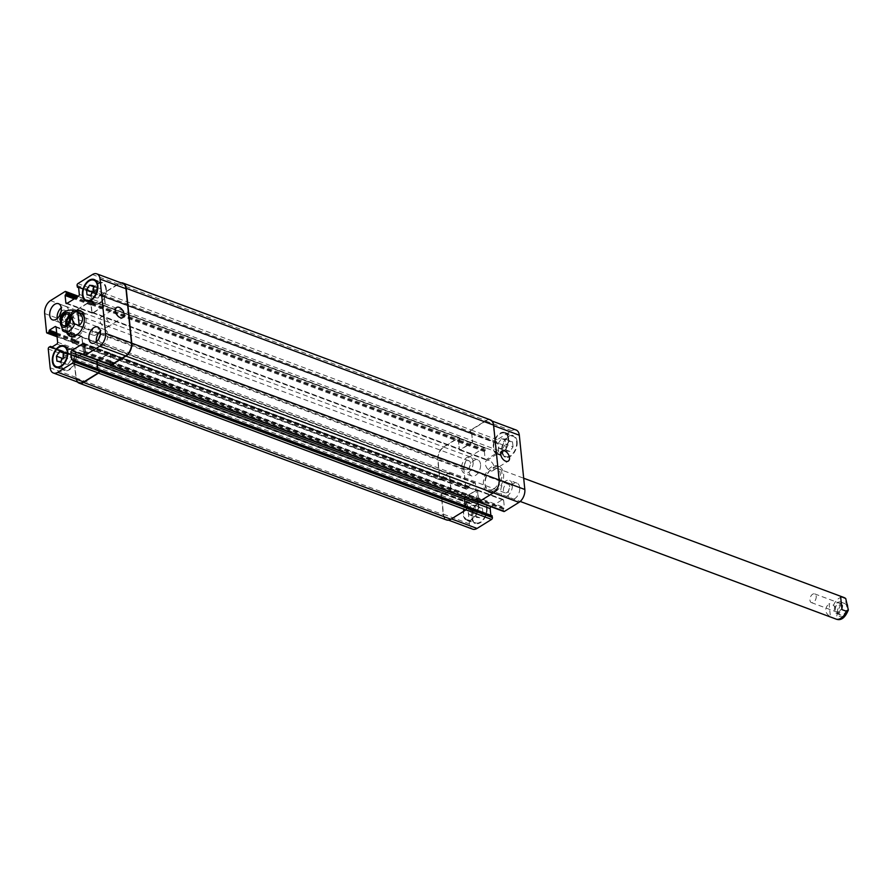 <?xml version="1.0" encoding="UTF-8"?>
<svg xmlns="http://www.w3.org/2000/svg" width="893" height="893" viewBox="0 0 893 893"><rect width="100%" height="100%" fill="white"/><g stroke="black" fill="none" stroke-linecap="round" stroke-linejoin="round"><path stroke-width="0.67" stroke-dasharray="4.46 3.35" d="M830.412 616.784L834.866 618.447C838.281 615.489 837.835 611.102 833.526 605.275L829.072 603.612L830.412 616.784C824.641 612.933 824.194 608.546 829.072 603.612M841.954 609.618L840.614 596.446M816.191 596.312A4.655 2.869 110.4 0 1 814.796 601.056A4.655 2.869 110.4 0 1 811.447 602.619A4.655 2.869 110.4 0 1 810.375 597.25A4.655 2.869 110.4 0 1 814.695 593.89A4.655 2.869 110.4 0 1 816.191 596.312M842.568 605.175A6.106 3.762 110.4 0 1 840.737 611.381A6.106 3.762 110.4 0 1 836.35 613.435A6.106 3.762 110.4 0 1 834.955 606.403A6.106 3.762 110.4 0 1 840.614 602.005A6.106 3.762 110.4 0 1 842.568 605.175M835.368 609.651A4.655 2.869 110.4 0 1 836.763 604.918A4.655 2.869 110.4 0 1 840.101 603.355A4.655 2.869 110.4 0 1 841.597 605.778A4.655 2.869 110.4 0 1 840.201 610.511A4.655 2.869 110.4 0 1 836.853 612.085A4.655 2.869 110.4 0 1 835.368 609.651M846.798 606.76A6.106 3.762 -69.6 0 0 844.845 603.579A6.106 3.762 -69.6 0 0 839.186 607.977A6.106 3.762 -69.6 0 0 840.581 615.009A6.106 3.762 -69.6 0 0 844.968 612.955A6.106 3.762 -69.6 0 0 846.798 606.76M493.896 490.882A13.786 8.506 110.4 0 1 487.868 491.853A13.786 8.506 110.4 0 1 484.709 475.969A13.786 8.506 110.4 0 1 497.49 466.023A13.786 8.506 110.4 0 1 501.799 477.476A13.786 8.506 110.4 0 1 493.896 490.882M493.695 488.895A11.486 7.088 110.4 0 1 488.672 489.71A11.486 7.088 110.4 0 1 486.038 476.471A11.486 7.088 110.4 0 1 496.687 468.178A11.486 7.088 110.4 0 1 499.12 481.941A11.486 7.088 110.4 0 1 493.695 488.895M495.593 491.518A13.786 8.506 -69.6 0 0 503.485 478.101A13.786 8.506 -69.6 0 0 499.187 466.648A13.786 8.506 -69.6 0 0 486.406 476.605A13.786 8.506 -69.6 0 0 489.565 492.489A13.786 8.506 -69.6 0 0 495.593 491.518M98.33 328.981A4.655 2.869 -69.6 0 0 96.846 326.559A4.655 2.869 -69.6 0 0 92.526 329.919A4.655 2.869 -69.6 0 0 93.586 335.288A4.655 2.869 -69.6 0 0 96.935 333.714A4.655 2.869 -69.6 0 0 98.33 328.981M65.982 325.242A6.106 3.762 -69.6 0 0 67.678 327.173A6.106 3.762 -69.6 0 0 72.065 325.119A6.106 3.762 -69.6 0 0 73.896 318.913A6.106 3.762 -69.6 0 0 71.931 315.742A6.106 3.762 -69.6 0 0 69.386 316.089M66.953 324.516A4.655 2.869 -69.6 0 0 68.181 325.822A4.655 2.869 -69.6 0 0 71.529 324.248A4.655 2.869 -69.6 0 0 72.925 319.515A4.655 2.869 -69.6 0 0 71.429 317.093A4.655 2.869 -69.6 0 0 69.654 317.283M76.396 311.657A13.786 8.506 -69.6 0 0 67.567 329.796A13.786 8.506 -69.6 0 0 68.381 333.178M71.161 336.583A13.786 8.506 -69.6 0 0 71.987 336.974A13.786 8.506 -69.6 0 0 84.768 327.028A13.786 8.506 -69.6 0 0 81.609 311.144A13.786 8.506 -69.6 0 0 80.727 310.898M80.805 313.298A11.486 7.088 -69.6 0 0 72.545 317.16A11.486 7.088 -69.6 0 0 69.096 328.836A11.486 7.088 -69.6 0 0 72.779 334.819M78.964 333.178A11.486 7.088 -69.6 0 0 84.4 318.578M66.685 332.553A13.786 8.506 110.4 0 1 65.87 329.171A13.786 8.506 110.4 0 1 74.699 311.021M62.588 330.711L67.667 332.732L66.328 319.56L61.885 317.908L59.931 319.169M67.667 332.732L66.328 319.56M103.822 316.937A5.938 3.65 58.1 0 0 101.21 317.048A5.938 3.65 58.1 0 0 101.244 324.014A5.938 3.65 58.1 0 0 107.484 327.128A5.938 3.65 58.1 0 0 108.31 321.926A5.938 3.65 58.1 0 0 103.822 316.937M489.219 460.464A5.938 3.65 58.1 0 0 486.607 460.565A5.938 3.65 58.1 0 0 486.64 467.541A5.938 3.65 58.1 0 0 492.88 470.656A5.938 3.65 58.1 0 0 493.706 465.454A5.938 3.65 58.1 0 0 489.219 460.464M472.442 515.004L475.556 510.394L475.043 505.36L471.426 504.947L468.312 509.546L468.825 514.58L472.442 515.004L479.854 517.761L482.968 513.151L475.556 510.394M482.968 513.151L482.454 508.128L475.043 505.36M482.454 508.128L478.838 507.704L471.426 504.947M478.838 507.704L475.723 512.314L468.312 509.546M475.723 512.314L476.237 517.337L468.825 514.58M476.237 517.337L479.854 517.761M502.513 448.677L505.617 444.078L505.103 439.043L501.486 438.619L498.372 443.229L498.886 448.253L502.513 448.677L509.925 451.445L513.029 446.835L505.617 444.078M513.029 446.835L512.515 441.801L505.103 439.043M512.515 441.801L508.898 441.376L501.486 438.619M508.898 441.376L505.784 445.987L498.372 443.229M505.784 445.987L506.298 451.021L498.886 448.253M506.298 451.021L509.925 451.445M478.09 505.092A10.772 6.642 -69.6 0 0 474.629 499.488A10.772 6.642 -69.6 0 0 464.65 507.257A10.772 6.642 -69.6 0 0 467.117 519.67A10.772 6.642 -69.6 0 0 474.853 516.042A10.772 6.642 -69.6 0 0 478.09 505.092M486.551 508.251A10.772 6.642 110.4 0 1 483.325 519.201A10.772 6.642 110.4 0 1 475.589 522.829A10.772 6.642 110.4 0 1 473.111 510.416A10.772 6.642 110.4 0 1 483.102 502.636A10.772 6.642 110.4 0 1 486.551 508.251M478.57 504.791A11.486 7.088 -69.6 0 0 474.886 498.819A11.486 7.088 -69.6 0 0 464.226 507.101A11.486 7.088 -69.6 0 0 466.86 520.34A11.486 7.088 -69.6 0 0 475.121 516.478A11.486 7.088 -69.6 0 0 478.57 504.791M487.031 507.95A11.486 7.088 -69.6 0 0 483.347 501.966A11.486 7.088 -69.6 0 0 472.698 510.26A11.486 7.088 -69.6 0 0 475.333 523.499A11.486 7.088 -69.6 0 0 483.593 519.626A11.486 7.088 -69.6 0 0 487.031 507.95M508.15 438.776A10.772 6.642 -69.6 0 0 504.701 433.161A10.772 6.642 -69.6 0 0 494.711 440.941A10.772 6.642 -69.6 0 0 497.178 453.343A10.772 6.642 -69.6 0 0 504.925 449.726A10.772 6.642 -69.6 0 0 508.15 438.776M516.623 441.923A10.772 6.642 110.4 0 1 513.386 452.874A10.772 6.642 110.4 0 1 505.65 456.502A10.772 6.642 110.4 0 1 503.183 444.089A10.772 6.642 110.4 0 1 513.162 436.32A10.772 6.642 110.4 0 1 516.623 441.923M508.63 438.474A11.486 7.088 -69.6 0 0 504.947 432.491A11.486 7.088 -69.6 0 0 494.298 440.785A11.486 7.088 -69.6 0 0 496.932 454.024A11.486 7.088 -69.6 0 0 505.181 450.15A11.486 7.088 -69.6 0 0 508.63 438.474M517.103 441.633A11.486 7.088 -69.6 0 0 513.419 435.65A11.486 7.088 -69.6 0 0 502.77 443.933A11.486 7.088 -69.6 0 0 505.405 457.171A11.486 7.088 -69.6 0 0 513.654 453.309A11.486 7.088 -69.6 0 0 517.103 441.633M473.156 461.581A8.617 5.313 -69.6 0 0 470.388 457.093A8.617 5.313 -69.6 0 0 462.395 463.311A8.617 5.313 -69.6 0 0 464.371 473.245A8.617 5.313 -69.6 0 0 470.566 470.343A8.617 5.313 -69.6 0 0 473.156 461.581M464.26 467.106A4.655 2.869 110.4 0 1 465.655 462.373A4.655 2.869 110.4 0 1 469.004 460.81A4.655 2.869 110.4 0 1 470.075 466.168A4.655 2.869 110.4 0 1 465.755 469.528A4.655 2.869 110.4 0 1 464.26 467.106M480.557 464.338A8.617 5.313 -69.6 0 0 477.8 459.862A8.617 5.313 -69.6 0 0 469.807 466.079A8.617 5.313 -69.6 0 0 471.783 476.002A8.617 5.313 -69.6 0 0 477.978 473.1A8.617 5.313 -69.6 0 0 480.557 464.338M519.726 487.623A8.617 5.313 -69.6 0 0 516.969 483.135A8.617 5.313 -69.6 0 0 508.977 489.353A8.617 5.313 -69.6 0 0 510.952 499.287A8.617 5.313 -69.6 0 0 517.147 496.385A8.617 5.313 -69.6 0 0 519.726 487.623M512.314 484.866A8.617 5.313 -69.6 0 0 509.557 480.378A8.617 5.313 -69.6 0 0 501.565 486.596A8.617 5.313 -69.6 0 0 503.54 496.53A8.617 5.313 -69.6 0 0 509.736 493.628A8.617 5.313 -69.6 0 0 512.314 484.866M503.429 490.391A4.655 2.869 110.4 0 1 504.824 485.658A4.655 2.869 110.4 0 1 508.173 484.095A4.655 2.869 110.4 0 1 509.244 489.453A4.655 2.869 110.4 0 1 504.925 492.813A4.655 2.869 110.4 0 1 503.429 490.391M516.087 429.991A10.046 6.206 -69.6 0 0 511.7 430.694L497.178 439.724A1.44 0.882 -69.6 0 0 496.341 441.566L496.675 443.363L497.847 443.274L498.584 450.563A1.44 0.882 110.4 0 1 497.747 452.405L486.216 459.571A1.44 0.882 110.4 0 1 485.58 459.672A1.44 0.882 110.4 0 1 485.122 458.924L484.386 451.646L485.535 449.871L485.379 448.386A1.44 0.882 -69.6 0 0 484.921 447.639A1.44 0.882 -69.6 0 0 484.296 447.739L469.774 456.758A10.046 6.206 -69.6 0 0 463.925 469.651L465.833 488.449A1.44 0.882 -69.6 0 0 466.291 489.197A1.44 0.882 -69.6 0 0 466.927 489.096L468.077 488.382L468.68 486.283L474.306 482.789A1.44 0.882 110.4 0 1 474.931 482.689A1.44 0.882 110.4 0 1 475.4 483.437L476.918 498.361A1.44 0.882 110.4 0 1 476.081 500.203L470.455 503.708L469.774 502.525L468.367 503.284A1.44 0.882 -69.6 0 0 467.53 505.125L469.439 523.912A10.046 6.206 -69.6 0 0 472.665 529.147M491.016 506.733L502.547 499.567A1.44 0.882 110.4 0 1 503.172 499.466A1.44 0.882 110.4 0 1 503.63 500.214L504.366 507.492L503.217 509.267L503.373 510.763A1.44 0.882 -69.6 0 0 503.831 511.51M97.516 368.842L97.973 369.869L98.71 369.535L466.101 506.353L465.376 506.699L465.878 506.164L491.82 515.819L491.094 516.165L490.849 515.328M67.991 364.377L71.094 359.767L70.592 354.744L66.964 354.32L63.861 358.93L64.363 363.953L67.991 364.377L60.579 361.62M63.682 357.01L71.094 359.767M63.18 351.987L70.592 354.744M63.269 352.947L66.964 354.32M62.689 358.495L63.861 358.93M56.951 361.196L64.363 363.953M98.051 298.061L101.166 293.451L100.652 288.417L97.036 287.993L93.921 292.603L94.435 297.637L98.051 298.061L90.639 295.293M93.754 290.694L101.166 293.451M93.24 285.66L100.652 288.417M93.341 286.62L97.036 287.993M92.749 292.167L93.921 292.603M87.023 294.88L94.435 297.637M75.749 355.258A10.772 6.642 -69.6 0 0 72.3 349.654A10.772 6.642 -69.6 0 0 62.309 357.423A10.772 6.642 -69.6 0 0 64.776 369.836A10.772 6.642 -69.6 0 0 72.523 366.208A10.772 6.642 -69.6 0 0 75.749 355.258M76.229 354.956A11.486 7.088 -69.6 0 0 72.545 348.984A11.486 7.088 -69.6 0 0 61.896 357.267A11.486 7.088 -69.6 0 0 64.53 370.506A11.486 7.088 -69.6 0 0 72.779 366.643A11.486 7.088 -69.6 0 0 76.229 354.956M105.809 288.941A10.772 6.642 -69.6 0 0 102.36 283.327A10.772 6.642 -69.6 0 0 92.37 291.107A10.772 6.642 -69.6 0 0 94.848 303.508A10.772 6.642 -69.6 0 0 102.583 299.892A10.772 6.642 -69.6 0 0 105.809 288.941M106.289 288.64A11.486 7.088 -69.6 0 0 102.606 282.657A11.486 7.088 -69.6 0 0 91.957 290.951A11.486 7.088 -69.6 0 0 94.591 304.189A11.486 7.088 -69.6 0 0 102.851 300.316A11.486 7.088 -69.6 0 0 106.289 288.64M57.208 318.567A8.617 5.313 -69.6 0 0 59.92 322.619A8.617 5.313 -69.6 0 0 66.115 319.716A8.617 5.313 -69.6 0 0 68.694 310.965A8.617 5.313 -69.6 0 0 65.937 306.478A8.617 5.313 -69.6 0 0 61.226 307.772M59.831 315.14A4.655 2.869 -69.6 0 0 59.809 316.49A4.655 2.869 -69.6 0 0 61.304 318.913A4.655 2.869 -69.6 0 0 65.624 315.553A4.655 2.869 -69.6 0 0 64.553 310.184A4.655 2.869 -69.6 0 0 60.981 312.07M96.377 341.852A8.617 5.313 -69.6 0 0 99.09 345.904A8.617 5.313 -69.6 0 0 105.285 343.001A8.617 5.313 -69.6 0 0 107.863 334.239A8.617 5.313 -69.6 0 0 105.106 329.751A8.617 5.313 -69.6 0 0 100.396 331.057M99 338.425A4.655 2.869 -69.6 0 0 98.978 339.764A4.655 2.869 -69.6 0 0 100.474 342.198A4.655 2.869 -69.6 0 0 104.782 338.838A4.655 2.869 -69.6 0 0 103.722 333.469A4.655 2.869 -69.6 0 0 100.15 335.355M110.498 365.025A1.44 0.882 110.4 0 1 110.04 364.277L109.884 362.647L111.033 361.018L110.297 353.728A1.44 0.882 -69.6 0 0 109.828 352.981A1.44 0.882 -69.6 0 0 109.203 353.081L97.672 360.247M109.884 364.802A1.44 0.882 110.4 0 1 109.872 364.712L109.884 362.647L110.866 361.576L110.129 354.097A1.44 0.882 -69.6 0 0 109.66 353.349A1.44 0.882 -69.6 0 0 109.035 353.449L97.94 360.348M97.728 368.921L97.817 369.691L98.487 369.345L72.545 359.678M79.321 382.673A10.046 6.206 110.4 0 1 76.106 377.438L74.197 358.64A1.44 0.882 110.4 0 1 75.023 356.798L76.285 356.039L77.111 357.222L82.736 353.728A1.44 0.882 -69.6 0 0 83.574 351.887L82.056 336.951A1.44 0.882 -69.6 0 0 81.598 336.203A1.44 0.882 -69.6 0 0 80.973 336.304L75.347 339.798L74.845 341.818L73.583 342.611A1.44 0.882 110.4 0 1 72.958 342.711A1.44 0.882 110.4 0 1 72.5 341.963L70.592 323.177A10.046 6.206 110.4 0 1 76.441 310.273L90.952 301.254A1.44 0.882 110.4 0 1 91.588 301.153A1.44 0.882 110.4 0 1 92.046 301.901L92.191 303.531L91.041 305.16L91.789 312.45A1.44 0.882 -69.6 0 0 92.247 313.197A1.44 0.882 -69.6 0 0 92.872 313.097L104.414 305.919A1.44 0.882 -69.6 0 0 105.251 304.078L104.503 296.8L103.186 296.699L103.008 295.081A1.44 0.882 110.4 0 1 103.845 293.239L118.356 284.22A10.046 6.206 110.4 0 1 122.754 283.505M77.479 381.981A10.046 6.206 110.4 0 1 75.894 377.895L73.929 358.539A1.44 0.882 110.4 0 1 74.766 356.698L76.162 355.939L76.753 357.167L82.524 353.595A1.44 0.882 -69.6 0 0 83.362 351.753L81.888 337.32A1.44 0.882 -69.6 0 0 81.43 336.572A1.44 0.882 -69.6 0 0 80.805 336.672L75.034 340.278L74.845 341.818L73.371 343.012A1.44 0.882 110.4 0 1 72.746 343.113A1.44 0.882 110.4 0 1 72.288 342.365L70.313 323.009A10.046 6.206 110.4 0 1 76.162 310.117L91.119 300.818A1.44 0.882 110.4 0 1 91.745 300.718A1.44 0.882 110.4 0 1 92.202 301.466L92.191 303.531L91.209 304.591L91.957 312.081A1.44 0.882 -69.6 0 0 92.414 312.829A1.44 0.882 -69.6 0 0 93.039 312.729L104.191 305.786A1.44 0.882 -69.6 0 0 105.028 303.944L104.258 296.487L103.119 296.688L102.784 294.891A1.44 0.882 110.4 0 1 103.621 293.049L118.568 283.751A10.046 6.206 110.4 0 1 120.968 282.847M471.247 433.172L470.734 433.697L471.247 433.172L103.845 296.342M464.94 497.513A1.44 0.882 110.4 0 1 465.275 497.211L476.438 490.279A1.44 0.882 110.4 0 1 477.063 490.179A1.44 0.882 110.4 0 1 477.521 490.927L478.268 498.406L477.275 499.466L478.425 497.836L504.366 507.492M459.415 440.517L458.6 441.421L459.415 440.517L92.024 303.698M444.256 494.086L450.139 490.547A1.44 0.882 110.4 0 0 450.976 488.705L449.458 473.77A1.44 0.882 110.4 0 0 449 473.022A1.44 0.882 110.4 0 0 448.364 473.123L442.426 477.096L442.236 478.637L442.426 477.096L448.197 473.491A1.44 0.882 110.4 0 1 448.833 473.39A1.44 0.882 110.4 0 1 449.291 474.138L450.753 488.571A1.44 0.882 110.4 0 1 449.916 490.413L444 493.985L443.832 492.869L444.256 494.086L470.198 503.741M109.727 363.217L477.119 500.035L477.275 499.466L477.431 501.096A1.44 0.882 -69.6 0 0 477.889 501.844A1.44 0.882 -69.6 0 0 478.514 501.743L493.036 492.724A10.046 6.206 -69.6 0 0 498.886 479.82L493.371 425.559A10.046 6.206 -69.6 0 0 490.145 420.335A10.046 6.206 -69.6 0 0 485.759 421.038L471.236 430.069A1.44 0.882 -69.6 0 0 470.399 431.911L470.511 433.507L103.119 296.688M104.28 296.599L471.716 433.317L472.643 440.896A1.44 0.882 110.4 0 1 471.805 442.738L460.275 449.916A1.44 0.882 110.4 0 1 459.638 450.016A1.44 0.882 110.4 0 1 459.181 449.268L458.6 441.421L459.348 448.9A1.44 0.882 110.4 0 0 459.806 449.648L92.414 312.829M92.359 302.961L459.75 439.78L459.594 440.349L459.437 438.72A1.44 0.882 -69.6 0 0 458.98 437.972A1.44 0.882 -69.6 0 0 458.355 438.072L443.832 447.103A10.046 6.206 -69.6 0 0 437.983 459.995L439.892 478.793A1.44 0.882 -69.6 0 0 440.361 479.541A1.44 0.882 -69.6 0 0 440.986 479.441L442.236 478.637L440.774 479.831A1.44 0.882 -69.6 0 1 440.137 479.932L72.746 343.113M75.916 355.983L443.564 492.769L442.426 493.628A1.44 0.882 -69.6 0 0 441.589 495.47L443.497 514.256A10.046 6.206 -69.6 0 0 446.723 519.492A10.046 6.206 -69.6 0 0 451.11 518.788L465.633 509.758A1.44 0.882 -69.6 0 0 466.47 507.916L466.313 506.42M97.795 369.568L465.153 506.498L464.226 498.919A1.44 0.882 110.4 0 1 465.063 497.077L476.605 489.911A1.44 0.882 110.4 0 1 477.23 489.81A1.44 0.882 110.4 0 1 477.688 490.558L478.425 497.836M471.683 433.429L472.43 440.774A1.44 0.882 110.4 0 1 471.593 442.615L460.442 449.547A1.44 0.882 110.4 0 1 459.806 449.648M490.357 419.866A10.046 6.206 -69.6 0 0 485.971 420.581L471.013 429.868A1.44 0.882 -69.6 0 0 470.176 431.71L470.511 433.507M477.119 500.035L477.275 501.531A1.44 0.882 -69.6 0 0 477.733 502.279M443.319 492.802L442.158 493.528A1.44 0.882 -69.6 0 0 441.321 495.369L443.285 514.714A10.046 6.206 -69.6 0 0 446.511 519.949M459.75 439.78L459.605 438.284A1.44 0.882 -69.6 0 0 459.136 437.548A1.44 0.882 -69.6 0 0 458.511 437.648L443.564 446.935A10.046 6.206 -69.6 0 0 437.715 459.839L439.68 479.184A1.44 0.882 -69.6 0 0 440.137 479.932M846.162 602.429A7.758 4.789 110.4 0 1 847.904 606.068A7.758 4.789 110.4 0 1 841.92 616.65A7.758 4.789 110.4 0 1 837.969 608.423A7.758 4.789 110.4 0 1 846.162 602.429M835.948 619.039A11.486 7.088 110.4 0 1 834.866 618.447M833.526 605.275A11.486 7.088 110.4 0 1 843.974 597.506M72.333 310.139A11.486 7.088 -69.6 0 0 61.885 317.908M118.356 284.22L92.425 274.553M103.845 293.239L77.903 283.583M103.008 295.081L77.066 285.425M103.153 296.576L77.222 286.921M103.588 296.833L78.606 287.535M104.079 296.532L78.551 287.033M104.503 296.8L78.573 287.133M105.251 304.078L79.31 294.411M104.414 305.919L91.588 301.153M92.872 313.097L66.93 303.43M91.789 312.45L67.176 303.285M91.041 305.16L74.219 298.898M91.376 304.424L75.09 298.362M91.856 304.133L75.57 298.061M92.191 303.397L76.441 297.525M92.046 301.901L77.881 296.621M90.952 301.254L65.01 291.587M76.441 310.273L50.499 300.617M70.592 323.177L44.65 313.51M72.5 341.963L46.559 332.308M73.583 342.611L57.052 336.46M74.744 341.896L56.929 335.266M75.079 341.159L56.839 334.373M75.012 340.534L56.772 333.748M75.347 339.798L56.683 332.855M80.973 336.304L56.069 327.028M82.056 336.951L56.114 327.284M83.574 351.887L57.632 342.22M82.736 353.728L56.806 344.062M77.111 357.222L51.18 347.567M76.675 356.966L51.269 347.5M76.619 356.34L51.872 347.131M76.184 356.084L50.242 346.428M75.023 356.798L49.093 347.143M74.197 358.64L48.255 348.984M76.106 377.438L50.164 367.771M98.007 369.635L72.065 359.979M97.571 369.378L72.166 359.924M109.203 353.081L84.299 343.816M110.297 353.728L84.355 344.073M111.033 361.018L85.092 351.351M110.699 361.754L84.757 352.088M110.219 362.045L84.277 352.389M109.884 362.781L83.942 353.126M110.04 364.277L84.098 354.621M485.759 421.038L511.7 430.694M471.236 430.069L497.178 439.724M470.399 431.911L496.341 441.566M470.555 433.395L496.497 443.062M470.991 433.663L496.932 443.319M471.471 433.362L497.412 443.017M471.906 433.618L497.847 443.274M472.643 440.896L498.584 450.563M471.805 442.738L497.747 452.405M460.275 449.916L486.216 459.571M459.181 449.268L485.122 458.924M458.444 441.99L484.386 451.646M458.779 441.254L484.72 450.909M459.259 440.952L485.2 450.608M459.594 440.216L485.535 449.871M459.437 438.72L485.379 448.386M458.355 438.072L484.296 447.739M443.832 447.103L469.774 456.758M437.983 459.995L463.925 469.651M439.892 478.793L465.833 488.449M440.986 479.441L466.927 489.096M442.135 478.715L468.077 488.382M442.47 477.978L468.412 487.645M442.403 477.353L468.345 487.02M442.738 476.616L468.68 486.283M448.364 473.123L474.306 482.789M449.458 473.77L475.4 483.437M450.976 488.705L476.918 498.361M450.139 490.547L476.081 500.203M444.513 494.041L470.455 503.708M444.078 493.784L470.019 503.451M444.011 493.159L469.952 502.826M443.575 492.903L469.517 502.569M442.426 493.628L468.367 503.284M441.589 495.47L467.53 505.125M443.497 514.256L469.439 523.912M465.398 506.465L491.34 516.121M464.963 506.208L490.904 515.864M465.063 497.077L478.503 502.089M476.605 489.911L502.547 499.567M477.688 490.558L503.63 500.214M478.09 498.573L504.032 508.229M477.61 498.874L503.552 508.53M477.275 499.611L503.217 509.267M477.431 501.096L503.373 510.763M103.621 293.049L471.013 429.868M102.784 294.891L470.176 431.71M118.568 283.751L485.971 420.581M109.872 364.712L477.275 501.531M110.051 362.48L477.454 499.299M110.542 362.178L477.934 498.997M110.866 361.442L478.268 498.261M110.129 354.097L477.521 490.927M109.035 353.449L476.438 490.279M109.895 364.857L465.275 497.211M98.23 369.836L465.621 506.655M75.894 377.895L443.285 514.714M73.929 358.539L441.321 495.369M74.766 356.698L442.158 493.528M76.352 356.24L443.754 493.07M76.418 356.865L443.81 493.684M76.854 357.122L444.245 493.941M82.524 353.595L449.916 490.413M83.362 351.753L450.753 488.571M81.888 337.32L449.291 474.138M80.805 336.672L448.197 473.491M75.135 340.2L442.526 477.018M74.8 340.936L442.191 477.755M74.856 341.561L442.258 478.38M74.521 342.298L441.923 479.117M73.371 343.012L440.774 479.831M72.288 342.365L439.68 479.184M70.313 323.009L437.715 459.839M76.162 310.117L443.564 446.935M91.119 300.818L458.511 437.648M92.202 301.466L459.605 438.284M91.544 304L458.935 440.818M91.209 304.736L458.6 441.555M91.957 312.081L459.348 448.9M93.039 312.729L460.442 449.547M104.191 305.786L471.593 442.615M105.028 303.944L472.43 440.774M103.365 296.643L470.767 433.462M470.332 433.205L102.929 296.387M836.35 613.435L840.581 615.009M840.614 602.005L844.845 603.579M811.447 602.619L836.853 612.085M814.695 593.89L840.101 603.355M487.868 491.853L489.565 492.489M497.49 466.023L499.187 466.648M488.672 489.71L520.217 501.453M496.687 468.178L523.678 478.224M71.931 315.742L67.701 314.157M67.678 327.173L63.436 325.599M96.846 326.559L71.429 317.093M93.586 335.288L68.181 325.822M81.609 311.144L79.912 310.507M71.987 336.974L70.29 336.348M107.484 327.128L122.866 317.562M101.21 317.048L116.603 307.482M492.88 470.656L508.262 461.089M486.607 460.565L502 451.01M467.117 519.67L475.589 522.829M474.629 499.488L483.102 502.636M466.86 520.34L475.333 523.499M474.886 498.819L483.347 501.966M497.178 453.343L505.65 456.502M504.701 433.161L513.162 436.32M496.932 454.024L505.405 457.171M504.947 432.491L513.419 435.65M477.8 459.862L470.388 457.093M471.783 476.002L464.371 473.245M516.969 483.135L509.557 480.378M510.952 499.287L503.54 496.53M58.614 367.548L64.776 369.836M66.138 347.355L72.3 349.654M56.058 367.358L64.53 370.506M64.073 345.825L72.545 348.984M88.686 301.22L94.848 303.508M96.198 281.038L102.36 283.327M86.119 301.03L94.591 304.189M94.145 279.498L102.606 282.657M65.937 306.478L58.525 303.709M59.92 322.619L52.508 319.861M469.004 460.81L64.553 310.184M465.755 469.528L61.304 318.913M105.106 329.751L97.694 326.994M99.09 345.904L91.678 343.146M508.173 484.095L103.722 333.469M504.925 492.813L100.474 342.198M78.617 287.669L103.342 296.878M78.383 286.832L104.325 296.498M66.305 303.531L92.247 313.197M57.085 336.806L72.958 342.711M55.656 326.537L81.598 336.203M50.923 347.6L76.865 357.267M52.107 346.986L76.43 356.039M71.808 360.024L97.75 369.68M83.886 343.325L109.828 352.981M490.145 420.335L491.998 421.016M470.734 433.697L496.675 443.363M471.716 433.317L497.658 442.984M459.638 450.016L485.58 459.672M458.98 437.972L484.921 447.639M440.361 479.541L466.291 489.197M449 473.022L474.931 482.689M443.832 492.869L469.774 502.525M446.723 519.492L448.509 520.161M465.153 506.498L491.094 516.165M477.23 489.81L503.172 499.466M477.889 501.844L478.514 502.078M477.063 490.179L109.66 353.349M465.376 506.699L97.973 369.869M443.564 492.769L76.162 355.939M444 493.985L76.597 357.167M448.833 473.39L81.43 336.572M459.136 437.548L91.745 300.718M471.493 433.127L104.101 296.309"/><path stroke-width="1.34" d="M840.614 596.446L845.704 598.466L848.35 610.008L846.397 611.27L841.954 609.618L840.614 596.446M69.386 316.089A6.106 3.762 -69.6 0 0 65.982 325.242M69.654 317.283A4.655 2.869 -69.6 0 0 66.685 323.4A4.655 2.869 -69.6 0 0 66.953 324.516M69.654 317.339A6.106 3.762 110.4 0 1 67.823 323.545A6.106 3.762 110.4 0 1 63.436 325.599A6.106 3.762 110.4 0 1 62.041 318.567A6.106 3.762 110.4 0 1 67.701 314.157A6.106 3.762 110.4 0 1 69.654 317.339M68.381 333.178A13.786 8.506 -69.6 0 0 71.161 336.583M80.727 310.898A13.786 8.506 -69.6 0 0 76.396 311.657M63.224 331.08A11.486 7.088 -69.6 0 0 64.318 331.671L72.779 334.819A11.486 7.088 -69.6 0 0 78.964 333.178M84.4 318.578A11.486 7.088 -69.6 0 0 80.805 313.298L72.333 310.139C65.412 309.782 61.282 312.784 59.931 319.169L62.588 330.711L64.318 331.671A11.486 7.088 -69.6 0 0 74.766 323.902C70.447 318.075 70 313.677 73.427 310.731L77.87 312.394L79.209 325.554L74.766 323.902M74.699 311.021A13.786 8.506 110.4 0 1 79.912 310.507A13.786 8.506 110.4 0 1 83.071 326.403A13.786 8.506 110.4 0 1 70.29 336.348A13.786 8.506 110.4 0 1 66.685 332.553M77.87 312.394C83.652 316.245 84.087 320.632 79.209 325.554M119.215 307.382A5.938 3.65 -121.9 0 1 123.692 312.36A5.938 3.65 -121.9 0 1 122.866 317.562A5.938 3.65 -121.9 0 1 116.637 314.448A5.938 3.65 -121.9 0 1 116.603 307.482A5.938 3.65 -121.9 0 1 119.215 307.382M504.612 450.898A5.938 3.65 -121.9 0 1 509.088 455.888A5.938 3.65 -121.9 0 1 508.262 461.089A5.938 3.65 -121.9 0 1 502.033 457.975A5.938 3.65 -121.9 0 1 502 451.01A5.938 3.65 -121.9 0 1 504.612 450.898M478.514 502.078L503.831 511.51A1.44 0.882 -69.6 0 0 504.456 511.41L518.978 502.379A10.046 6.206 -69.6 0 0 524.827 489.487L519.313 435.226A10.046 6.206 -69.6 0 0 516.087 429.991L491.998 421.016M490.849 515.328L490.168 508.586A1.44 0.882 110.4 0 1 491.005 506.744L491.016 506.733M448.509 520.161L472.665 529.147A10.046 6.206 -69.6 0 0 477.052 528.444L491.574 519.413A1.44 0.882 -69.6 0 0 492.411 517.572L491.82 515.819M63.682 357.01L60.579 361.62L56.951 361.196L56.449 356.162L59.552 351.563L63.18 351.987L63.682 357.01M59.552 351.563L63.269 352.947M56.449 356.162L62.689 358.495M93.754 290.694L90.639 295.293L87.023 294.88L86.509 289.845L89.624 285.235L93.24 285.66L93.754 290.694M89.624 285.235L93.341 286.62M86.509 289.845L92.749 292.167M67.276 352.11A10.772 6.642 -69.6 0 0 63.827 346.495A10.772 6.642 -69.6 0 0 53.837 354.275A10.772 6.642 -69.6 0 0 56.304 366.677A10.772 6.642 -69.6 0 0 64.05 363.06A10.772 6.642 -69.6 0 0 67.276 352.11M67.756 351.809A11.486 7.088 110.4 0 1 64.318 363.484A11.486 7.088 110.4 0 1 56.058 367.358A11.486 7.088 110.4 0 1 53.424 354.119A11.486 7.088 110.4 0 1 64.073 345.825A11.486 7.088 110.4 0 1 67.756 351.809M97.348 285.782A10.772 6.642 -69.6 0 0 93.888 280.179A10.772 6.642 -69.6 0 0 83.909 287.948A10.772 6.642 -69.6 0 0 86.375 300.361A10.772 6.642 -69.6 0 0 94.111 296.733A10.772 6.642 -69.6 0 0 97.348 285.782M97.828 285.481A11.486 7.088 110.4 0 1 94.379 297.168A11.486 7.088 110.4 0 1 86.119 301.03A11.486 7.088 110.4 0 1 83.484 287.792A11.486 7.088 110.4 0 1 94.145 279.498A11.486 7.088 110.4 0 1 97.828 285.481M100.038 279.085A10.046 6.206 -69.6 0 0 96.812 273.85A10.046 6.206 -69.6 0 0 92.425 274.553L77.903 283.583A1.44 0.882 -69.6 0 0 77.066 285.425L77.401 287.211L78.573 287.133L79.31 294.411A1.44 0.882 110.4 0 1 78.472 296.253L66.93 303.43A1.44 0.882 110.4 0 1 66.305 303.531A1.44 0.882 110.4 0 1 65.848 302.783L65.111 295.505L66.261 293.73L66.104 292.234A1.44 0.882 -69.6 0 0 65.647 291.486A1.44 0.882 -69.6 0 0 65.01 291.587L50.499 300.617A10.046 6.206 -69.6 0 0 44.65 313.51L46.559 332.308A1.44 0.882 -69.6 0 0 47.016 333.056A1.44 0.882 -69.6 0 0 47.642 332.955L48.802 332.241L49.405 330.142L55.031 326.637A1.44 0.882 110.4 0 1 55.656 326.537A1.44 0.882 110.4 0 1 56.114 327.284L57.632 342.22A1.44 0.882 110.4 0 1 56.806 344.062L51.18 347.567L50.488 346.384L49.093 347.143A1.44 0.882 -69.6 0 0 48.255 348.984L50.164 367.771A10.046 6.206 -69.6 0 0 53.39 373.006A10.046 6.206 -69.6 0 0 57.777 372.303L72.3 363.272A1.44 0.882 -69.6 0 0 73.137 361.431L72.802 359.645L71.63 359.723L70.893 352.445A1.44 0.882 110.4 0 1 71.73 350.603L83.261 343.425A1.44 0.882 110.4 0 1 83.886 343.325A1.44 0.882 110.4 0 1 84.355 344.073L85.092 351.351L83.942 353.126L84.098 354.621A1.44 0.882 -69.6 0 0 84.556 355.369A1.44 0.882 -69.6 0 0 85.181 355.269L99.703 346.238A10.046 6.206 -69.6 0 0 105.553 333.346L100.038 279.085L125.98 288.74L131.483 343.001A10.046 6.206 110.4 0 1 125.645 355.894L111.123 364.924A1.44 0.882 110.4 0 1 110.498 365.025L84.556 355.369M61.282 308.197A8.617 5.313 110.4 0 1 58.704 316.959A8.617 5.313 110.4 0 1 52.508 319.861A8.617 5.313 110.4 0 1 50.533 309.927A8.617 5.313 110.4 0 1 58.525 303.709A8.617 5.313 110.4 0 1 61.282 308.197M100.451 331.482A8.617 5.313 110.4 0 1 97.873 340.244A8.617 5.313 110.4 0 1 91.678 343.146A8.617 5.313 110.4 0 1 89.702 333.212A8.617 5.313 110.4 0 1 97.694 326.994A8.617 5.313 110.4 0 1 100.451 331.482M61.226 307.772A8.617 5.313 -69.6 0 0 57.208 318.567M60.981 312.07A4.655 2.869 -69.6 0 0 59.831 315.14M100.396 331.057A8.617 5.313 -69.6 0 0 96.377 341.852M100.15 335.355A4.655 2.869 -69.6 0 0 99 338.425M98.487 369.345L99.067 371.097A1.44 0.882 110.4 0 1 98.241 372.939L83.719 381.958A10.046 6.206 110.4 0 1 79.321 382.673L53.39 373.006M96.812 273.85L122.754 283.505A10.046 6.206 110.4 0 1 125.98 288.74M71.73 350.603L97.661 360.259A1.44 0.882 -69.6 0 0 96.835 362.1L97.516 368.842M120.968 282.847A10.046 6.206 110.4 0 1 122.966 283.048A10.046 6.206 110.4 0 1 126.181 288.283L131.762 343.169A10.046 6.206 110.4 0 1 125.913 356.061L110.966 365.36A1.44 0.882 110.4 0 1 110.33 365.46A1.44 0.882 110.4 0 1 109.884 364.802M97.94 360.348L97.884 360.392A1.44 0.882 -69.6 0 0 97.047 362.234L97.728 368.921M98.9 369.479L99.302 371.287A1.44 0.882 110.4 0 1 98.464 373.129L83.507 382.427A10.046 6.206 110.4 0 1 79.12 383.13A10.046 6.206 110.4 0 1 77.479 381.981M465.141 505.862L464.449 499.053A1.44 0.882 110.4 0 1 464.94 497.513M110.33 365.46L477.733 502.279A1.44 0.882 -69.6 0 0 478.358 502.179L493.316 492.88A10.046 6.206 -69.6 0 0 499.154 479.988L493.583 425.101A10.046 6.206 -69.6 0 0 490.357 419.866L122.966 283.048M79.12 383.13L446.511 519.949A10.046 6.206 -69.6 0 0 450.909 519.246L465.856 509.948A1.44 0.882 -69.6 0 0 466.693 508.106L466.291 506.298M846.397 611.27A11.486 7.088 110.4 0 1 835.948 619.039C840.893 621.015 845.024 618.001 848.35 610.008M523.678 478.224L843.974 597.506A11.486 7.088 110.4 0 1 845.068 598.098M62.13 326.749A7.758 4.789 -69.6 0 0 70.324 320.754A7.758 4.789 -69.6 0 0 66.361 312.528A7.758 4.789 -69.6 0 0 60.378 323.11A7.758 4.789 -69.6 0 0 62.13 326.749M73.427 310.731A11.486 7.088 -69.6 0 0 72.333 310.139M78.606 287.535L77.658 287.178M67.176 303.285L65.848 302.783M74.219 298.898L65.111 295.505M75.09 298.362L65.446 294.768M75.57 298.061L65.926 294.467M76.441 297.525L66.261 293.73M77.881 296.621L66.104 292.234M57.052 336.46L47.642 332.955M56.929 335.266L48.802 332.241M56.839 334.373L49.137 331.504M56.772 333.748L49.07 330.879M56.683 332.855L49.405 330.142M56.069 327.028L55.031 326.637M51.872 347.131L50.678 346.685M83.719 381.958L57.777 372.303M98.241 372.939L72.3 363.272M99.067 371.097L73.137 361.431M98.922 369.602L72.98 359.935M96.835 362.1L70.893 352.445M84.299 343.816L83.261 343.425M111.123 364.924L85.181 355.269M125.645 355.894L99.703 346.238M131.483 343.001L105.553 333.346M493.639 425.66L519.313 435.226M451.445 518.911L477.052 528.444M465.956 509.881L491.574 519.413M466.682 507.994L492.411 517.572M466.514 506.498L492.255 516.087M464.438 498.997L490.168 508.586M478.503 502.089L491.005 506.744M478.849 501.877L504.456 511.41M493.371 492.847L518.978 502.379M499.154 479.921L524.827 489.487M126.181 288.283L493.583 425.101M131.762 343.169L499.154 479.988M125.913 356.061L493.316 492.88M110.966 365.36L478.358 502.179M97.884 360.392L109.895 364.857M97.047 362.234L464.449 499.053M99.145 369.791L466.537 506.61M99.302 371.287L466.693 508.106M98.464 373.129L465.856 509.948M83.507 382.427L450.909 519.246M843.974 597.506L845.704 598.466M520.217 501.453L835.948 619.039M56.304 366.677L58.614 367.548M63.827 346.495L66.138 347.355M86.375 300.361L88.686 301.22M93.888 280.179L96.198 281.038M77.401 287.211L78.617 287.669M65.647 291.486L78.461 296.264M47.016 333.056L57.085 336.806M50.488 346.384L52.107 346.986M72.802 359.645L98.732 369.3M466.135 506.119L492.076 515.786M466.358 506.32L98.956 369.49"/></g></svg>
